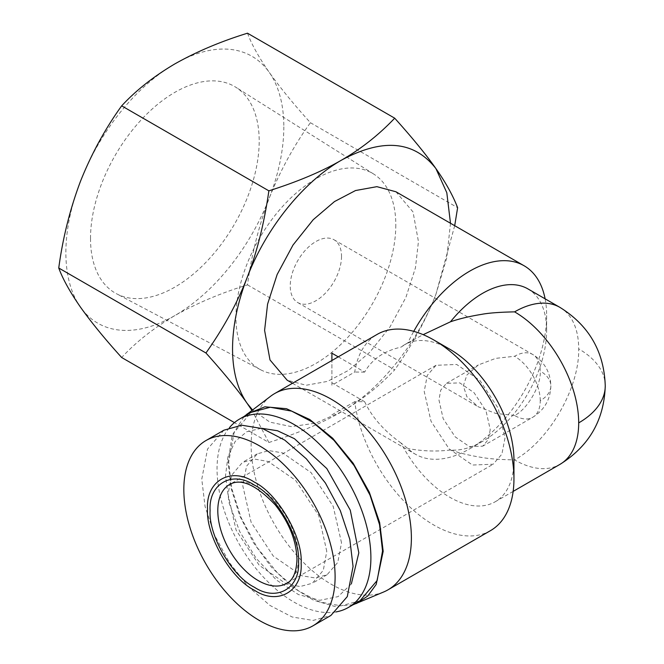 <?xml version="1.0" encoding="UTF-8"?>
<svg xmlns="http://www.w3.org/2000/svg" width="664" height="664" viewBox="0 0 664 664"><rect width="100%" height="100%" fill="white"/><g stroke="black" fill="none" stroke-linecap="round" stroke-linejoin="round"><path stroke-width="0.5" stroke-dasharray="3.32 2.49" d="M90.511 238.434A119.271 68.865 120 0 0 116.549 293.77A119.271 68.865 120 0 0 207.981 260.163A119.271 68.865 120 0 0 259.192 141.042A119.271 68.865 120 0 0 235.795 87.233A119.271 68.865 120 0 0 143.441 117.495A119.271 68.865 120 0 0 90.511 238.434M395.81 225.013A113.038 65.263 -60 0 1 347.28 337.901A113.038 65.263 -60 0 1 260.62 369.757A113.038 65.263 -60 0 1 235.944 317.309A113.038 65.263 -60 0 1 286.101 202.686A113.038 65.263 -60 0 1 373.633 174.01A113.038 65.263 -60 0 1 395.81 225.013M283.827 126.824A154.114 88.976 -60 0 1 269.227 198.171A154.114 88.976 -60 0 1 174.848 315.574A154.114 88.976 -60 0 1 80.477 307.142A154.114 88.976 -60 0 1 80.477 181.305A154.114 88.976 -60 0 1 174.848 63.902A154.114 88.976 -60 0 1 269.227 72.335A154.114 88.976 -60 0 1 283.827 126.824M247.498 33.2C251.523 44.189 258.769 57.237 269.227 72.335C280.2 87.731 293.936 104.522 310.42 122.707C293.936 145.54 280.2 170.698 269.227 198.171C258.769 225.943 251.523 254.835 247.498 284.864C220.763 293.114 196.544 303.348 174.848 315.574C153.674 328.099 135.946 342.076 121.67 357.514M514.592 415.498L495.717 413.415L478.329 406.824L466.916 396.79L463.314 385.884L466.916 374.986L478.329 364.951L495.717 358.361L514.592 356.277A36.263 20.933 -60 0 1 532.727 354.485A36.263 20.933 -60 0 1 540.239 371.085C541.384 385.07 527.282 409.497 514.592 415.498A36.263 20.933 -120 0 0 532.727 417.291A36.263 20.933 -120 0 0 540.239 400.691A36.263 20.933 0 0 0 550.854 385.884A36.263 20.933 0 0 0 540.239 371.085M341.52 256.354A36.263 20.933 -60 0 1 325.692 292.849A36.263 20.933 -60 0 1 297.746 302.56A36.263 20.933 -60 0 1 290.234 285.96A36.263 20.933 -60 0 1 306.062 249.473A36.263 20.933 -60 0 1 334.009 239.754A36.263 20.933 -60 0 1 341.52 256.354M490.231 429.558L488.438 439.419L482.728 446.158L469.398 446.615L455.155 436.837L443.154 418.635L438.954 399.952L440.755 390.092L446.465 383.352L459.787 382.887L474.03 392.673L486.031 410.875L490.231 429.558M504.98 438.074L501.901 454.143L493.153 464.219L472.469 465.032L449.138 448.914L431.019 421.275L424.213 391.436L427.284 375.368L436.041 365.291L456.716 364.47L480.047 380.596L498.174 408.236L504.98 438.074M395.91 191.755L413.041 211.974L418.436 241.555L415.448 267.816L405.903 297.397L390.025 326.904L369.831 352.202L348.542 370.354L327.518 381.385L306.137 385.261L287.122 380.173M490.48 530.652A113.32 65.421 60 0 1 409.198 506.35A113.32 65.421 60 0 1 354.725 401.654L364.644 401.695L331.9 382.796L331.9 360.519L331.9 385.228L354.725 372.047A113.32 65.421 60 0 1 377.169 334.382M338.25 356.85L364.644 372.089C372.023 359.224 384.149 350.899 401.031 347.114L407.903 342.807A108.788 62.806 -60 0 1 413.755 331.353M545.119 298.833A108.788 62.806 -60 0 1 546.646 315.566A108.788 62.806 -60 0 1 469.722 448.806A108.788 62.806 -60 0 1 415.332 454.193A108.788 62.806 -60 0 1 407.903 448.532L401.031 443.046A90.653 52.34 -120 0 0 495.178 501.776A90.653 52.34 -120 0 0 513.953 460.276M401.031 443.046C384.058 430.878 371.923 417.092 364.644 401.695M331.9 382.796L331.9 385.228M383.775 591.939A113.32 65.421 60 0 1 297.995 556.706A113.32 65.421 60 0 1 251.133 445.469A113.32 65.421 60 0 1 270.738 396.159M527.872 288.873A90.653 52.34 -60 0 1 546.646 330.373A90.653 52.34 -60 0 1 482.545 441.402A90.653 52.34 -60 0 1 450.491 449.993C459.156 452.972 469.465 455.438 481.408 457.388C488.621 458.758 499.685 459.596 514.592 459.903A90.653 52.34 -120 0 0 559.918 464.393M352.999 604.796L334.291 606.307L313.375 600.123L291.861 586.727L271.402 567.164L253.59 542.92L239.779 515.87L231.047 488.106L228.059 461.754L232.209 435.252L244.211 416.378M223.926 430.181L207.533 449.047L201.773 479.151L205.035 506.383L214.522 535.035L229.429 562.632L248.469 586.802L269.999 605.46L292.168 616.997L313.068 620.433L330.904 615.462M360.012 600.746L341.005 605.834L319.616 601.957L298.592 590.935L277.303 572.775L257.117 547.476L241.239 517.97L231.694 488.405L228.698 462.127L234.101 432.546L251.224 412.327M335.951 611.934A108.788 62.806 60 0 1 257.308 570.185A108.788 62.806 60 0 1 217.045 468.85A108.788 62.806 60 0 1 229.512 427.574M341.52 542.803L333.195 506.341L311.051 472.56L282.532 452.856L268.895 450.615L257.258 453.861L246.56 466.169L242.8 485.816L251.117 522.277L273.269 556.058L301.788 575.763L315.425 578.004L327.061 574.758L337.76 562.449L341.52 542.803M326.771 551.319L318.728 515.488L295.58 480.321L268.165 461.488L254.71 459.106L242.509 462.368L231.52 475.349L228.059 494.323L236.102 530.154L259.242 565.321L286.657 584.154L300.12 586.536L312.321 583.274L323.31 570.301L326.771 551.319M351.356 583.88L338.092 596.621L319.774 600.314L298.426 594.562L276.39 579.996L256.08 558.208L239.737 531.607L229.155 503.096L225.494 475.822L227.968 456.475L235.205 441.419L246.668 431.774L261.508 428.255M247.498 284.864L394.698 369.848C378.746 386.622 361.017 400.608 341.52 411.796C322.14 423.051 297.92 433.285 268.87 442.498L234.45 422.628M268.87 442.498L251.897 410.352M310.42 122.707L457.62 207.691M454.699 225.694L435.891 294.393C426.23 319.475 412.502 344.633 394.698 369.848M450.491 223.262L446.756 257.881L435.891 294.393C417.092 343.653 379.725 390.142 341.52 411.796L315.715 423.117L291.371 426.628L269.891 422.146L252.478 409.912M331.9 414.834L354.725 401.654M449.852 349.247A90.653 52.34 -120 0 0 404.525 344.757A90.653 52.34 -120 0 0 401.031 347.114M364.644 372.089L354.725 372.047M450.491 449.993C436.688 451.711 422.495 451.229 407.903 448.532M407.903 342.807L423.167 334.664M605.253 385.884A90.653 52.34 0 0 0 578.693 348.874C579.572 387.925 548.846 441.145 514.592 459.903M559.918 307.374A90.653 52.34 -60 0 1 578.693 348.874M436.041 365.291L229.628 484.463A57.112 32.976 60 0 1 273.643 499.768A57.112 32.976 60 0 1 298.568 557.237A57.112 32.976 60 0 1 286.74 583.382L493.153 464.219M540.239 400.691A36.263 20.933 -120 0 0 514.592 356.277M334.009 239.754L532.727 354.485C544.38 361.714 550.423 372.18 550.854 385.884C550.473 399.438 544.43 409.904 532.727 417.291L482.728 446.158M260.62 369.757L116.549 293.77M297.746 302.56L478.329 406.824M257.258 453.861L242.509 462.368M373.633 174.01L235.795 87.233M446.465 383.352L478.329 364.951M292.492 383.269L415.332 454.193M546.646 330.373L546.646 315.566M482.545 441.402L469.722 448.806M495.178 501.776L513.147 491.401M404.525 344.757L407.115 343.263M327.061 574.758L312.321 583.274"/><path stroke-width="1" d="M251.897 410.352L247.141 403.363C237.496 389.436 232.632 371.276 232.541 348.874C232.632 326.373 237.496 302.593 247.141 277.535C256.918 252.519 264.164 223.619 268.87 190.834C297.92 181.621 322.14 171.387 341.52 160.132C361.017 148.943 378.746 134.958 394.698 118.184C412.502 137.971 426.23 154.77 435.891 168.556C445.668 182.417 452.914 195.465 457.62 207.691L454.699 225.694M252.478 409.912L247.141 403.363C237.488 389.577 223.751 372.786 205.948 352.991L58.747 268.007C62.781 237.978 70.019 209.077 80.477 181.305C91.449 153.84 105.186 128.683 121.67 105.85C135.946 90.412 153.674 76.426 174.848 63.902C196.544 51.684 220.763 41.442 247.498 33.2L394.698 118.184M292.492 383.269L287.122 380.173L269.999 359.954L264.596 330.373L267.584 304.104L277.137 274.531L293.015 245.024L313.2 219.726L334.49 201.565L355.514 190.543L376.895 186.667L395.91 191.755L524.112 265.766A108.788 62.806 -60 0 1 545.119 298.833M331.9 353.19L331.9 360.519L331.9 353.19L338.25 356.85M413.755 331.353A108.788 62.806 -60 0 1 524.112 265.766M210.106 510.608C208.421 483.923 232.06 470.261 254.337 485.069C276.606 495.983 300.261 536.935 298.568 561.678C300.252 588.37 276.614 602.024 254.337 587.217C232.068 576.311 208.421 535.35 210.106 510.608M244.211 416.378L270.738 396.159A113.32 65.421 60 0 1 274.606 393.594L377.169 334.382A113.32 65.421 60 0 1 433.824 339.993L449.852 349.247A90.653 52.34 -120 0 1 513.953 460.276L513.953 478.777A113.32 65.421 60 0 1 490.48 530.652L387.917 589.873A113.32 65.421 60 0 1 383.775 591.939L352.999 604.796M274.606 393.594A113.32 65.421 60 0 1 361.921 423.956A113.32 65.421 60 0 1 411.389 537.998A113.32 65.421 60 0 1 387.917 589.873M433.824 339.993A113.32 65.421 60 0 1 513.953 478.777M301.132 563.163C302.983 537.135 277.809 493.526 254.337 482.114C230.873 466.427 205.691 480.952 207.542 509.13C205.691 535.151 230.864 578.767 254.337 590.18C277.801 605.867 302.983 591.333 301.132 563.163M335.104 576.858A106.97 61.76 -120 0 0 288.417 469.199A106.97 61.76 -120 0 0 205.981 440.539A106.97 61.76 -120 0 0 183.828 489.509A106.97 61.76 -120 0 0 230.516 597.168A106.97 61.76 -120 0 0 312.952 625.828A106.97 61.76 -120 0 0 335.104 576.858M247.033 414.021L264.894 406.808L286.474 408.7L309.806 419.523L332.747 438.29L353.215 463.306L369.333 492.256L379.642 522.518L383.186 551.319L376.181 584.461L367.731 596.031L356.452 603.534M312.952 625.828L330.904 615.462L347.297 596.596L353.057 566.492L349.795 539.259L340.3 510.608L325.401 483.01L306.361 458.841L284.831 440.182L262.662 428.645L241.762 425.209L223.926 430.181L205.981 440.539M229.512 427.574A108.788 62.806 60 0 1 239.571 419.05L251.224 412.327L270.231 407.239L291.62 411.116L312.644 422.138L333.934 440.298L354.119 465.597L370.006 495.103L379.551 524.668L382.547 550.946L377.144 580.527L360.012 600.746L348.359 607.477A108.788 62.806 60 0 1 335.951 611.934M239.571 419.05A108.788 62.806 60 0 1 323.401 448.2A108.788 62.806 60 0 1 370.894 557.677A108.788 62.806 60 0 1 348.359 607.477M261.508 428.255L277.502 430.753L294.451 438.696L326.804 468.552L350.268 510.135L358.826 552.797L351.356 583.88M234.45 422.628L121.67 357.514C105.186 339.329 91.449 322.538 80.477 307.142C70.019 292.044 62.781 278.996 58.747 268.007M121.67 105.85L268.87 190.834M205.948 352.991C223.751 327.767 237.48 302.618 247.141 277.535C265.949 228.275 303.315 181.787 341.52 160.132C382.68 137.938 414.137 140.751 435.891 168.556L446.806 192.709L450.491 223.262M450.491 321.783A90.653 52.34 -60 0 1 527.872 288.873L559.918 307.374A90.653 52.34 -60 0 0 514.592 311.864C499.685 312.163 488.621 313.001 481.408 314.387C469.465 316.338 459.156 318.803 450.491 321.783L423.167 334.664M513.147 491.401L559.918 464.393A90.653 52.34 -120 0 0 578.693 422.893A90.653 52.34 -120 0 0 514.592 311.864M578.693 422.893A90.653 52.34 0 0 0 605.253 385.884C604.124 351.646 589.018 325.476 559.918 307.374M286.74 583.382A57.112 32.976 60 0 1 242.733 568.085A57.112 32.976 60 0 1 217.8 510.608A57.112 32.976 60 0 1 229.628 484.463C240.974 478.047 256.179 484.844 275.245 504.872C289.213 522.676 296.459 540.869 296.974 559.461C296.426 572.194 293.015 580.17 286.74 583.382M605.253 385.884C604.149 420.063 589.043 446.233 559.918 464.393"/></g></svg>
